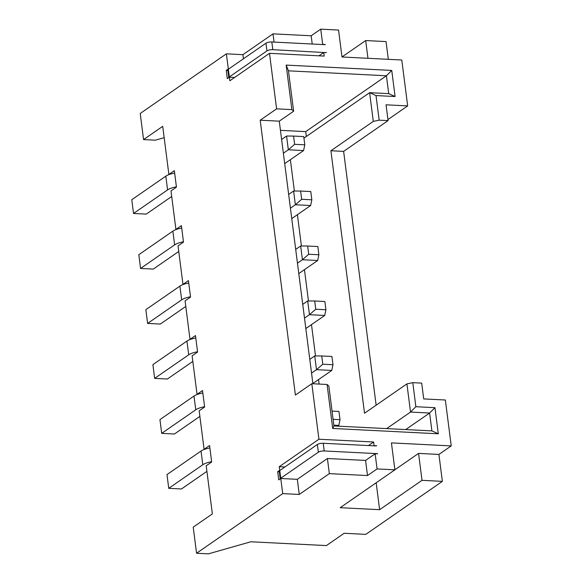 <?xml version="1.0" encoding="UTF-8"?>
<svg xmlns="http://www.w3.org/2000/svg" width="583" height="583" viewBox="0 0 583 583"><rect width="100%" height="100%" fill="white"/><g stroke="black" fill="none" stroke-linecap="round" stroke-linejoin="round"><path stroke-width="0.87" d="M376.137 405.192L343.627 151.383L330.904 150.742L364.528 413.23L406.919 383.891L410.534 412.064L386.631 428.607M387.935 119.566L407.67 105.902L401.789 60.005L342.002 56.988L338.548 30.046L320.737 29.15L322.676 44.264L325.256 44.672L271.824 41.976A4.365 1.334 -7.3 0 0 265.957 43.2L228.354 69.231A4.365 1.334 -7.3 0 0 227.836 69.982L228.813 77.59A4.365 1.334 -7.3 0 1 229.338 76.927L266.948 50.896A4.365 1.334 -7.3 0 1 272.815 49.672L326.276 52.645L323.733 52.514L324.192 56.085L269.492 53.323L276.604 108.846L260.193 120.207L279.272 121.169L293.635 111.229L288.454 70.827L386.412 75.768L388.701 93.637L369.615 92.675L373.295 121.395L330.904 150.742M279.272 121.169L312.911 383.767M406.919 383.891L412.793 382.659L415.868 406.708L410.534 412.064L429.613 413.026L431.901 430.888L333.95 425.947L328.841 386.092L327.078 384.481L311.81 383.709L318.923 439.232L279.264 466.684L284.905 466.968M319.105 384.08L318.537 379.599M315.505 355.929L311.49 324.622M308.458 300.959L304.45 269.652M301.418 245.99L297.41 214.682M294.379 191.013L290.363 159.706M306.345 136.466L305.725 131.62L280.445 130.344M269.492 53.323L229.833 80.775L229.374 77.204L227.319 78.625L226.262 70.375L228.317 68.954L226.379 53.84L140.226 113.474L143.571 139.585L162.715 126.336L168.881 174.434L174.346 170.651L176.46 187.143L170.987 190.925L175.92 229.411L181.393 225.621L183.499 242.113L178.034 245.902L182.96 284.38L188.433 280.591L190.546 297.082L185.073 300.872L190.007 339.35L195.473 335.568L197.586 352.059L192.113 355.841L197.047 394.327L197.52 394.348M190.007 339.35L190.481 339.379M182.96 284.38L183.441 284.402M175.92 229.411L176.394 229.432M168.881 174.434L169.354 174.455M197.047 394.327L202.52 390.537L204.626 407.029L199.16 410.818L204.086 449.296L209.559 445.507L211.673 461.998L206.2 465.788L212.365 513.885L193.213 527.141L196.558 553.252L208.401 553.85L250.821 541.775L326.385 545.586L344.159 533.277L365.789 534.371L442.366 481.361L438.919 454.427L418.565 453.399L422.012 480.334L442.366 481.361M204.086 449.296L204.567 449.318M343.627 151.383L388.067 120.615L386.048 104.816L407.67 105.902M438.919 454.427L451.227 445.908L445.346 400.004L423.717 398.918L421.698 383.111L412.793 382.659M260.193 120.207L295.399 395.07L311.81 383.709M196.558 553.252L282.719 493.619L280.78 478.497L278.732 479.918L277.676 471.676L279.723 470.255L279.264 466.684M276.604 108.846L291.864 109.619L286.166 65.092L391.747 70.419L395.092 96.53L376.013 95.568L369.615 92.675L303.94 138.135M309.784 359.354L314.733 355.929L316.496 369.673L311.548 373.098M332.966 364.725L322.793 364.207L321.736 355.965L331.909 356.475L332.966 364.725L331.763 370.438L312.882 383.512M331.763 370.438L316.496 369.673L322.793 364.207M321.736 355.965L314.733 355.929M199.874 416.386L174.426 434L161.702 433.358L159.939 419.614L193.993 396.046A13.096 3.994 -7.3 0 1 202.826 392.978M161.702 433.358L195.757 409.783A13.096 3.994 -7.3 0 1 204.589 406.723M332.048 411.102L338.956 411.452L340.013 419.694L338.803 425.415L337.754 426.137M340.013 419.694L333.104 419.345M338.803 425.415L333.848 425.16M206.914 471.355L181.466 488.969L168.742 488.328L166.986 474.584L201.033 451.016A13.096 3.994 -7.3 0 1 209.873 447.955M168.742 488.328L202.797 464.76A13.096 3.994 -7.3 0 1 211.629 461.7M415.868 406.708L434.954 407.677L429.613 413.026L405.71 429.569M280.219 478.891L279.25 471.275A4.365 1.334 -7.3 0 1 279.76 470.532L317.363 444.501A4.365 1.334 -7.3 0 1 323.237 443.269L376.261 445.951M280.234 478.883A4.365 1.334 -7.3 0 1 280.744 478.228L318.354 452.197A4.365 1.334 -7.3 0 1 324.221 450.965L377.653 453.661L375.139 453.807L365.57 460.439L367.501 475.553L329.344 473.629L327.406 458.508L365.57 460.439M279.723 470.255L280.124 470.277M279.308 471.756L277.676 471.676M373.718 445.82L376.625 445.696M282.719 493.619L299.254 494.45L297.315 479.335L327.406 458.508M280.78 478.497L297.315 479.335M299.254 494.45L329.344 473.629M368.478 445.558L373.623 441.994L318.923 439.232M374.082 445.565L373.623 441.994M375.139 453.807L377.077 468.929L367.501 475.553M377.281 453.917L377.653 453.661M394.88 469.789L418.565 453.399M451.227 445.908L391.433 442.891L394.888 469.825L340.188 507.691L379.62 509.68L376.173 482.775M379.62 509.68L422.012 480.334M377.077 468.929L394.888 469.825M333.95 425.947L332.711 428.454L327.078 384.481M431.901 430.888L438.299 433.788L332.711 428.454M434.954 407.677L438.299 433.788M302.745 304.384L307.693 300.952L309.456 314.696L304.501 318.121M325.926 309.755L315.746 309.238L314.689 300.996L324.869 301.506L325.926 309.755L324.716 315.469L305.835 328.535M324.716 315.469L309.456 314.696L315.746 309.238M192.827 361.409L167.379 379.023L154.663 378.382L152.899 364.637L186.954 341.07A13.096 3.994 -7.3 0 1 195.786 338.009M154.663 378.382L188.71 354.814A13.096 3.994 -7.3 0 1 197.55 351.753M314.689 300.996L307.693 300.952M295.698 249.407L300.653 245.982L302.409 259.726L297.461 263.152M318.886 254.778L308.706 254.268L307.649 246.019L317.83 246.536L318.886 254.778L317.677 260.499L298.795 273.565M317.677 260.499L302.409 259.726L308.706 254.268M185.788 306.439L160.34 324.053L147.616 323.412L145.859 309.668L179.907 286.1A13.096 3.994 -7.3 0 1 188.746 283.039M147.616 323.412L181.67 299.844A13.096 3.994 -7.3 0 1 190.503 296.776M307.649 246.019L300.653 245.982M293.635 111.229L291.864 109.619M376.013 95.568L379.161 120.171L388.067 120.615M229.374 77.204L234.614 77.466M323.733 52.514L318.952 55.822M227.902 70.463L226.262 70.375M228.317 68.954L228.718 68.976M325.219 44.395L324.855 44.651M322.676 44.264L322.312 44.519M226.379 53.84L242.914 54.678L243.446 58.788M388.307 59.32L386.033 41.582L365.679 40.555L367.953 58.293M242.914 54.678L273.004 33.85L311.169 35.774L312.226 44.017M320.737 29.15L311.169 35.774M341.995 56.952L365.679 40.555M164.173 137.69L155.406 140.182L143.571 139.585M379.161 120.171L373.295 121.395M391.747 70.419L386.412 75.768L305.725 131.62M281.618 139.461L286.566 136.036L288.33 149.78L283.374 153.205M304.8 144.832L294.619 144.322L293.562 136.072L303.743 136.59L304.8 144.832L303.59 150.552L284.708 163.619M303.59 150.552L288.33 149.78L294.619 144.322M288.658 194.438L293.606 191.013L295.37 204.757L290.421 208.182M311.839 199.809L301.666 199.291L300.609 191.049L310.783 191.559L311.839 199.809L310.637 205.522L291.755 218.596M310.637 205.522L295.37 204.757L301.666 199.291M288.454 70.827L286.166 65.092M388.701 93.637L395.092 96.53M325.875 52.623L326.24 52.368M273.004 33.85L274.061 42.085M171.701 196.493L146.253 214.107L133.536 213.465L131.773 199.721L165.827 176.153A13.096 3.994 -7.3 0 1 174.66 173.093M133.536 213.465L167.583 189.898A13.096 3.994 -7.3 0 1 176.423 186.837M178.748 251.47L153.3 269.084L140.576 268.442L138.82 254.698L172.867 231.123A13.096 3.994 -7.3 0 1 181.699 228.062M140.576 268.442L174.63 244.867A13.096 3.994 -7.3 0 1 183.463 241.807M293.562 136.072L286.566 136.036M300.609 191.049L293.606 191.013M195.757 409.783L193.993 396.046M202.797 464.76L201.033 451.016M318.354 452.197L317.363 444.501M280.744 478.228L279.76 470.532M324.221 450.965L323.237 443.269M188.71 354.814L186.954 341.07M181.67 299.844L179.907 286.1M271.824 41.976L272.815 49.672M265.957 43.2L266.948 50.896M228.354 69.231L229.338 76.927M167.583 189.898L165.827 176.153M174.63 244.867L172.867 231.123"/></g></svg>

